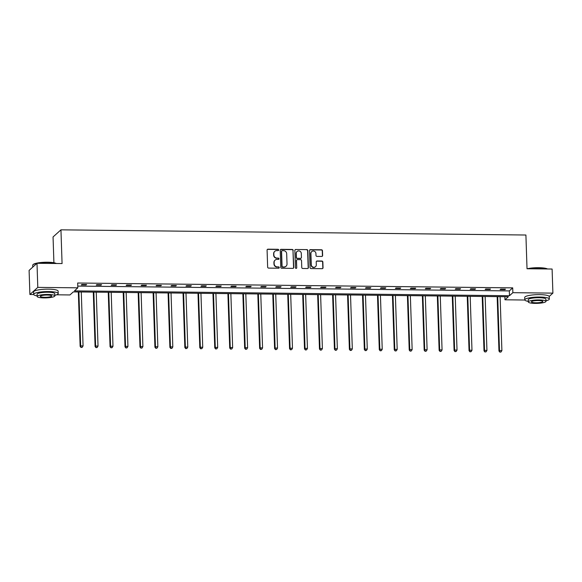 <?xml version="1.0" encoding="UTF-8"?>
<svg xmlns="http://www.w3.org/2000/svg" width="582" height="582" viewBox="0 0 582 582"><rect width="100%" height="100%" fill="white"/><g stroke="black" fill="none" stroke-linecap="round" stroke-linejoin="round"><path stroke-width="0.87" d="M278.676 249.962A0.677 0.647 48 0 0 277.992 249.292L267.996 249.183A0.968 0.924 48 0 0 267.087 250.115L267.647 267.145A0.968 0.924 48 0 0 268.622 268.098L278.625 268.215A0.677 0.647 48 0 0 279.258 267.56A0.677 0.647 48 0 0 278.582 266.891L277.287 266.876A3.085 2.954 48 0 1 274.173 263.813L274.122 262.395A3.085 2.954 48 0 1 277.039 259.397L278.334 259.412A0.677 0.647 48 0 0 278.967 258.757A0.677 0.647 48 0 0 278.283 258.088L276.996 258.073A3.085 2.954 48 0 1 273.882 255.018L273.831 253.599A3.085 2.954 48 0 1 276.748 250.602L278.036 250.616A0.677 0.647 48 0 0 278.676 249.962M278.349 250.536A0.677 0.647 48 0 0 277.781 249.482L267.778 249.372A0.968 0.924 48 0 0 267.284 249.518M278.938 268.135A0.677 0.647 48 0 0 278.363 267.08L277.287 266.876M278.64 259.339A0.677 0.647 48 0 0 278.072 258.284L276.996 258.073M321.722 256.444A0.968 0.924 48 0 0 322.632 255.513L322.472 250.733A0.968 0.924 48 0 0 321.504 249.78L310.395 249.656A0.968 0.924 48 0 0 309.486 250.587L310.053 267.618A0.968 0.924 48 0 0 311.021 268.571L322.13 268.695A0.968 0.924 48 0 0 323.039 267.764L322.85 261.995A0.968 0.924 48 0 0 321.875 261.034L317.125 260.983A0.968 0.924 48 0 0 316.215 261.915L316.31 264.781A2.583 2.466 48 0 1 312.832 267.043A2.583 2.466 48 0 1 311.275 264.723L310.897 253.512A2.583 2.466 48 0 1 314.375 251.249A2.583 2.466 48 0 1 315.939 253.57L315.997 255.44A0.968 0.924 48 0 0 316.972 256.393L321.722 256.444M33.691 294.543L29.9 294.499L29.1 270.404L37.001 263.29L62.07 263.566L60.95 229.832L525.91 235.019L527.023 268.753L552.1 269.03L552.9 293.124L549.219 296.442M37.001 263.29L37.794 287.384L77.828 287.828L74.445 290.876L509.483 295.729L512.866 292.681L552.9 293.124M77.77 286.097L509.323 290.913L512.706 287.857L77.668 283.012L77.828 287.828M512.706 287.857L512.866 292.681M293.204 250.406A0.968 0.924 48 0 0 292.229 249.452L281.128 249.329A0.968 0.924 48 0 0 280.211 250.26L280.779 267.291A0.968 0.924 48 0 0 281.753 268.251L292.855 268.375A0.968 0.924 48 0 0 293.764 267.436L292.986 250.602A0.968 0.924 48 0 0 292.019 249.642L280.91 249.518A0.968 0.924 48 0 0 280.408 249.663M295.758 249.489L306.867 249.613A0.968 0.924 48 0 1 307.842 250.573L308.402 267.596A0.968 0.924 48 0 1 307.492 268.535L302.742 268.484A0.968 0.924 48 0 1 301.767 267.524L301.541 260.62A0.968 0.924 48 0 0 300.567 259.659L297.417 259.63A0.968 0.924 48 0 0 296.507 260.561L296.74 267.756A0.677 0.647 48 0 1 295.831 268.346A0.677 0.647 48 0 1 295.423 267.742L294.848 250.427A0.968 0.924 48 0 1 295.758 249.489L306.867 249.613M29.9 294.499L37.794 287.384M60.95 229.832L53.057 236.954L53.908 262.744M524.818 300.021L504.972 299.795L508.355 296.747L73.317 291.895L69.935 294.95L56.607 294.798M504.87 296.711L504.972 299.795M509.323 290.913L509.483 295.729M504.921 289.676L500.127 289.618L500.658 289.138L505.452 289.189L504.921 289.676L504.907 289.189M489.964 289.509L485.17 289.45L485.701 288.97L490.495 289.028L489.964 289.509L489.949 289.021M475.007 289.341L470.212 289.283L470.743 288.803L475.538 288.861L475.007 289.341L474.985 288.854M460.049 289.174L455.255 289.116L455.786 288.636L460.58 288.694L460.049 289.174L460.027 288.687M445.084 289.007L440.29 288.956L440.829 288.468L445.623 288.527L445.084 289.007L445.07 288.519M430.127 288.839L425.333 288.788L425.871 288.301L430.665 288.359L430.127 288.839L430.113 288.352M415.17 288.672L410.375 288.621L410.914 288.141L415.708 288.192L415.17 288.672L415.155 288.185M400.212 288.505L395.418 288.454L395.949 287.974L400.743 288.025L400.212 288.505L400.198 288.017M385.255 288.337L380.461 288.286L380.992 287.806L385.786 287.857L385.255 288.337L385.24 287.85M370.298 288.17L365.503 288.119L366.034 287.639L370.829 287.69L370.298 288.17L370.283 287.683M355.34 288.003L350.546 287.952L351.077 287.472L355.871 287.523L355.34 288.003L355.318 287.515M340.383 287.835L335.588 287.784L336.12 287.304L340.914 287.355L340.383 287.835L340.361 287.348M325.418 287.668L320.624 287.617L321.162 287.137L325.956 287.188L325.418 287.668L325.403 287.181M310.461 287.508L305.666 287.45L306.205 286.97L310.999 287.021L310.461 287.508L310.446 287.021M295.503 287.341L290.709 287.282L291.247 286.802L296.042 286.853L295.503 287.341L295.489 286.853M280.546 287.173L275.752 287.115L276.283 286.635L281.077 286.693L280.546 287.173L280.531 286.686M265.588 287.006L260.794 286.948L261.325 286.468L266.12 286.526L265.588 287.006L265.574 286.519M250.631 286.839L245.837 286.781L246.368 286.3L251.162 286.359L250.631 286.839L250.616 286.351M235.674 286.671L230.879 286.62L231.41 286.133L236.205 286.191L235.674 286.671L235.652 286.184M220.716 286.504L215.922 286.453L216.453 285.966L221.247 286.024L220.716 286.504L220.694 286.017M205.752 286.337L200.957 286.286L201.496 285.806L206.29 285.857L205.752 286.337L205.737 285.849M190.794 286.169L186 286.118L186.538 285.638L191.333 285.689L190.794 286.169L190.78 285.682M175.837 286.002L171.043 285.951L171.574 285.471L176.368 285.522L175.837 286.002L175.822 285.515M160.879 285.835L156.085 285.784L156.616 285.304L161.41 285.355L160.879 285.835L160.865 285.347M145.922 285.667L141.128 285.617L141.659 285.136L146.453 285.187L145.922 285.667L145.907 285.18M130.965 285.5L126.17 285.449L126.701 284.969L131.496 285.02L130.965 285.5L130.95 285.013M116.007 285.333L111.213 285.282L111.744 284.802L116.538 284.853L116.007 285.333L115.985 284.845M101.05 285.173L96.248 285.115L96.787 284.634L101.581 284.685L101.05 285.173L101.028 284.685M86.085 285.005L81.291 284.947L81.829 284.467L86.623 284.518L86.085 285.005L86.071 284.518M274.675 251.439A3.085 2.954 48 0 0 273.62 253.788L273.831 253.599M276.777 258.27A3.085 2.954 48 0 1 273.664 255.207L273.62 253.788M274.966 260.234A3.085 2.954 48 0 0 273.911 262.584L274.122 262.395M277.068 267.065A3.085 2.954 48 0 1 273.962 264.002L273.911 262.584M293.357 268.229A0.968 0.924 48 0 0 293.554 267.625L292.986 250.602M282.205 250.66A0.677 0.647 48 0 0 281.564 251.315L282.066 266.265A0.677 0.647 48 0 0 282.743 266.934L284.111 266.949A3.085 2.954 48 0 0 287.021 263.959L286.679 253.737A3.085 2.954 48 0 0 283.565 250.682L282.205 250.66M281.681 250.929A0.677 0.647 48 0 0 281.353 251.511L281.564 251.315M285.966 266.309A3.085 2.954 48 0 1 283.892 267.145L282.532 267.131A0.677 0.647 48 0 1 281.848 266.454L281.353 251.511M307.994 268.389A0.968 0.924 48 0 0 308.191 267.793L307.623 250.762A0.968 0.924 48 0 0 306.656 249.809M296.704 259.965A0.968 0.924 48 0 0 296.289 260.758L296.74 267.756M296.42 268.331A0.677 0.647 48 0 0 296.529 267.946M301.301 253.454A2.583 2.466 48 0 0 297.053 251.511A2.583 2.466 48 0 0 296.267 253.396L296.398 257.346A0.968 0.924 48 0 0 297.373 258.306L300.523 258.335A0.968 0.924 48 0 0 301.432 257.404L301.301 253.454M296.951 251.606A2.583 2.466 48 0 0 296.056 253.592L296.267 253.396M301.025 258.197A0.968 0.924 48 0 1 300.312 258.532L297.155 258.495A0.968 0.924 48 0 1 296.187 257.542L296.056 253.592M295.547 249.685A0.968 0.924 48 0 0 295.045 249.823M311.588 251.722A2.583 2.466 48 0 0 310.686 253.708L310.897 253.512M315.408 266.76A2.583 2.466 48 0 1 311.057 264.919L310.686 253.708M322.632 268.557A0.968 0.924 48 0 0 322.828 267.953L322.632 262.184A0.968 0.924 48 0 0 321.664 261.231L316.906 261.173A0.968 0.924 48 0 0 316.412 261.318M322.224 256.306A0.968 0.924 48 0 0 322.421 255.702L322.261 250.929A0.968 0.924 48 0 0 321.286 249.969L310.184 249.845A0.968 0.924 48 0 0 309.682 249.991M78.33 291.953L80.134 346.37L80.665 345.89L83.066 345.912L81.276 291.989M78.876 291.96L80.665 345.89L81.051 347.483L82.229 347.301L81.269 347.294M83.066 345.912L82.229 347.301M81.051 347.483L80.134 346.37M36.972 263.311A12.287 2.379 178.1 0 0 32.912 264.788L33.189 264.504A11.989 2.321 -1.9 0 1 47.557 262.227A11.989 2.321 -1.9 0 1 56.374 263.5M56.09 263.5A12.287 2.379 178.1 0 0 47.629 262.453A12.287 2.379 178.1 0 0 37.088 263.29M32.912 264.788A12.287 2.379 178.1 0 0 32.687 265.268L32.745 267.116M54.824 295.321A12.287 2.379 178.1 0 0 58.207 293.561A12.287 2.379 178.1 0 0 48.597 291.56A12.287 2.379 178.1 0 0 33.654 294.376A12.287 2.379 178.1 0 0 37.146 295.911M58.207 293.561L58.127 291.153A12.287 2.379 178.1 0 0 48.517 289.152A12.287 2.379 178.1 0 0 33.574 291.968L33.654 294.376M37.161 296.478L37.088 294.259A8.846 1.71 -1.9 0 1 47.848 292.237A8.846 1.71 -1.9 0 1 54.773 293.67L54.846 295.889A8.846 1.71 178.1 0 0 47.92 294.448A8.846 1.71 178.1 0 0 37.161 296.478A8.846 1.71 178.1 0 0 44.079 297.911A8.846 1.71 178.1 0 0 54.846 295.889M44.763 297.3A5.704 1.106 178.1 0 0 51.703 295.991A5.704 1.106 178.1 0 0 47.244 295.067A5.704 1.106 178.1 0 0 40.303 296.369A5.704 1.106 178.1 0 0 44.763 297.3M527.285 268.753A11.989 2.321 -1.9 0 1 538.692 267.698A11.989 2.321 -1.9 0 1 547.509 268.979M547.226 268.979A12.287 2.379 178.1 0 0 538.765 267.931A12.287 2.379 178.1 0 0 528.223 268.768M545.96 300.799A12.287 2.379 178.1 0 0 549.343 299.039A12.287 2.379 178.1 0 0 539.732 297.038A12.287 2.379 178.1 0 0 524.782 299.854A12.287 2.379 178.1 0 0 528.274 301.381M549.343 299.039L549.263 296.624A12.287 2.379 178.1 0 0 539.652 294.63A12.287 2.379 178.1 0 0 524.702 297.438L524.782 299.854M528.296 301.956L528.223 299.737A8.846 1.71 -1.9 0 1 538.983 297.715A8.846 1.71 -1.9 0 1 545.901 299.148L545.974 301.367A8.846 1.71 178.1 0 0 539.056 299.926A8.846 1.71 178.1 0 0 528.296 301.956A8.846 1.71 178.1 0 0 535.214 303.389A8.846 1.71 178.1 0 0 545.974 301.367M535.898 302.778A5.704 1.106 178.1 0 0 542.831 301.469A5.704 1.106 178.1 0 0 538.372 300.545A5.704 1.106 178.1 0 0 531.439 301.847A5.704 1.106 178.1 0 0 535.898 302.778M93.287 292.12L95.092 346.537L95.623 346.05L98.023 346.079L96.234 292.157M93.833 292.128L95.623 346.05L96.015 347.65L97.187 347.469L96.226 347.461M98.023 346.079L97.187 347.469M96.015 347.65L95.092 346.537M108.245 292.288L110.049 346.697L110.58 346.217L112.981 346.246L111.191 292.317M108.798 292.295L110.58 346.217L110.973 347.818L112.144 347.636L111.184 347.629M112.981 346.246L112.144 347.636M110.973 347.818L110.049 346.697M123.202 292.455L125.006 346.865L125.545 346.385L127.938 346.414L126.149 292.484M123.755 292.462L125.545 346.385L125.93 347.985L127.102 347.803L126.141 347.789M127.938 346.414L127.102 347.803M125.93 347.985L125.006 346.865M138.16 292.622L139.964 347.032L140.502 346.552L142.896 346.581L141.106 292.651M138.712 292.63L140.502 346.552L140.888 348.152L142.059 347.971L141.099 347.956M142.896 346.581L142.059 347.971M140.888 348.152L139.964 347.032M153.117 292.79L154.921 347.199L155.459 346.719L157.853 346.748L156.063 292.819M153.67 292.797L155.459 346.719L155.845 348.32L157.016 348.138L156.056 348.123M157.853 346.748L157.016 348.138M155.845 348.32L154.921 347.199M168.074 292.957L169.886 347.367L170.417 346.887L172.81 346.916L171.028 292.986M168.627 292.957L170.417 346.887L170.802 348.487L171.974 348.305L171.013 348.291M172.81 346.916L171.974 348.305M170.802 348.487L169.886 347.367M183.039 293.124L184.843 347.534L185.374 347.054L187.775 347.083L185.985 293.153M183.585 293.124L185.374 347.054L185.76 348.654L186.931 348.473L185.978 348.458M187.775 347.083L186.931 348.473M185.76 348.654L184.843 347.534M197.996 293.292L199.801 347.701L200.332 347.221L202.732 347.25L200.943 293.321M198.542 293.292L200.332 347.221L200.717 348.822L201.896 348.64L200.935 348.625M202.732 347.25L201.896 348.64M200.717 348.822L199.801 347.701M212.954 293.452L214.758 347.869L215.289 347.389L217.69 347.418L215.9 293.488M213.499 293.459L215.289 347.389L215.682 348.982L216.853 348.8L215.893 348.793M217.69 347.418L216.853 348.8M215.682 348.982L214.758 347.869M227.911 293.619L229.715 348.036L230.246 347.556L232.647 347.578L230.858 293.655M228.464 293.626L230.246 347.556L230.639 349.149L231.811 348.967L230.85 348.96M232.647 347.578L231.811 348.967M230.639 349.149L229.715 348.036M242.869 293.786L244.673 348.203L245.211 347.723L247.605 347.745L245.815 293.823M243.422 293.794L245.211 347.723L245.597 349.316L246.768 349.135L245.808 349.127M247.605 347.745L246.768 349.135M245.597 349.316L244.673 348.203M257.826 293.954L259.63 348.371L260.169 347.891L262.562 347.912L260.772 293.99M258.379 293.961L260.169 347.891L260.554 349.484L261.725 349.302L260.765 349.295M262.562 347.912L261.725 349.302M260.554 349.484L259.63 348.371M272.783 294.121L274.588 348.538L275.126 348.058L277.519 348.08L275.73 294.157M273.336 294.128L275.126 348.058L275.512 349.651L276.683 349.469L275.723 349.462M277.519 348.08L276.683 349.469M275.512 349.651L274.588 348.538M287.741 294.288L289.552 348.705L290.083 348.225L292.477 348.247L290.694 294.325M288.294 294.296L290.083 348.225L290.469 349.818L291.64 349.637L290.687 349.629M292.477 348.247L291.64 349.637M290.469 349.818L289.552 348.705M302.705 294.456L304.51 348.873L305.041 348.385L307.442 348.414L305.652 294.492M303.251 294.463L305.041 348.385L305.426 349.986L306.598 349.804L305.645 349.797M307.442 348.414L306.598 349.804M305.426 349.986L304.51 348.873M317.663 294.623L319.467 349.033L319.998 348.553L322.399 348.582L320.609 294.652M318.209 294.63L319.998 348.553L320.384 350.153L321.562 349.971L320.602 349.964M322.399 348.582L321.562 349.971M320.384 350.153L319.467 349.033M332.62 294.79L334.424 349.2L334.956 348.72L337.356 348.749L335.567 294.819M333.166 294.798L334.956 348.72L335.348 350.32L336.52 350.138L335.559 350.124M337.356 348.749L336.52 350.138M335.348 350.32L334.424 349.2M347.578 294.958L349.382 349.367L349.913 348.887L352.314 348.916L350.524 294.987M348.131 294.965L349.913 348.887L350.306 350.488L351.477 350.306L350.517 350.291M352.314 348.916L351.477 350.306M350.306 350.488L349.382 349.367M362.535 295.125L364.339 349.535L364.878 349.055L367.271 349.084L365.481 295.154M363.088 295.132L364.878 349.055L365.263 350.655L366.434 350.473L365.474 350.459M367.271 349.084L366.434 350.473M365.263 350.655L364.339 349.535M377.492 295.292L379.297 349.702L379.835 349.222L382.228 349.251L380.439 295.321M378.045 295.292L379.835 349.222L380.221 350.822L381.392 350.64L380.432 350.626M382.228 349.251L381.392 350.64M380.221 350.822L379.297 349.702M392.45 295.46L394.261 349.869L394.792 349.389L397.186 349.418L395.396 295.489M393.003 295.46L394.792 349.389L395.178 350.99L396.349 350.808L395.389 350.793M397.186 349.418L396.349 350.808M395.178 350.99L394.261 349.869M407.415 295.627L409.219 350.037L409.75 349.556L412.143 349.586L410.361 295.656M407.96 295.627L409.75 349.556L410.135 351.157L411.307 350.975L410.354 350.961M412.143 349.586L411.307 350.975M410.135 351.157L409.219 350.037M422.372 295.787L424.176 350.204L424.707 349.724L427.108 349.753L425.318 295.823M422.918 295.794L424.707 349.724L425.093 351.317L426.264 351.135L425.311 351.128M427.108 349.753L426.264 351.135M425.093 351.317L424.176 350.204M437.329 295.954L439.134 350.371L439.665 349.891L442.065 349.913L440.276 295.991M437.875 295.962L439.665 349.891L440.05 351.484L441.229 351.302L440.268 351.295M442.065 349.913L441.229 351.302M440.05 351.484L439.134 350.371M452.287 296.122L454.091 350.539L454.622 350.058L457.023 350.08L455.233 296.158M452.832 296.129L454.622 350.058L455.015 351.652L456.186 351.47L455.226 351.463M457.023 350.08L456.186 351.47M455.015 351.652L454.091 350.539M467.244 296.289L469.048 350.706L469.579 350.226L471.98 350.248L470.191 296.325M467.797 296.296L469.579 350.226L469.972 351.819L471.144 351.637L470.183 351.63M471.98 350.248L471.144 351.637M469.972 351.819L469.048 350.706M482.202 296.456L484.006 350.873L484.544 350.393L486.938 350.415L485.148 296.493M482.754 296.464L484.544 350.393L484.93 351.986L486.101 351.804L485.141 351.797M486.938 350.415L486.101 351.804M484.93 351.986L484.006 350.873M497.159 296.624L498.963 351.041L499.502 350.56L501.895 350.582L500.105 296.66M497.712 296.631L499.502 350.56L499.887 352.154L501.058 351.972L500.098 351.965M501.895 350.582L501.058 351.972M499.887 352.154L498.963 351.041"/></g></svg>
